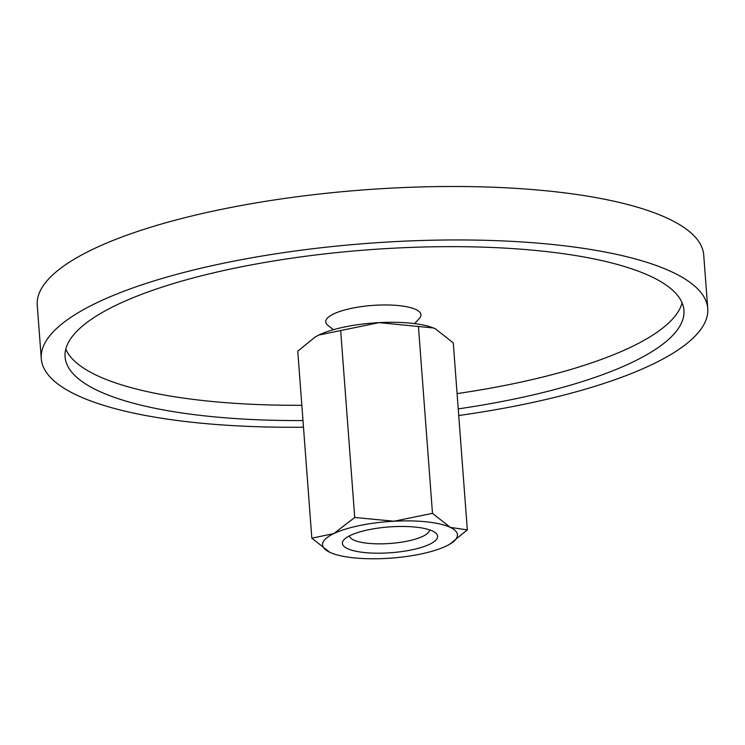 <?xml version="1.0" encoding="UTF-8"?>
<svg xmlns="http://www.w3.org/2000/svg" width="745" height="745" viewBox="0 0 745 745"><rect width="100%" height="100%" fill="white"/><g stroke="black" fill="none" stroke-linecap="round" stroke-linejoin="round"><path stroke-width="1.12" d="M333.397 329.709L327.949 325.397A47.736 12.926 -4.3 0 1 352.059 308.225A47.736 12.926 -4.3 0 1 403.52 306.204A47.736 12.926 -4.3 0 1 419.314 318.525L414.583 323.609M41.273 358.662L37.25 305.199A334.179 90.499 -4.3 0 1 221.358 209.382A334.179 90.499 -4.3 0 1 703.727 255.088L707.75 308.551A334.179 90.499 175.7 0 0 225.372 262.845A334.179 90.499 175.7 0 0 41.273 358.662A334.179 90.499 175.7 0 0 303.485 427.211M458.734 415.533A334.179 90.499 175.7 0 0 523.642 404.367A334.179 90.499 175.7 0 0 707.75 308.551M65.784 349.135A310.311 84.036 175.7 0 0 301.837 405.289M457.085 393.611A310.311 84.036 175.7 0 0 511.843 384.038A310.311 84.036 175.7 0 0 682.085 302.796M302.982 420.562A310.311 84.036 -4.3 0 1 65.076 356.874A310.311 84.036 -4.3 0 1 236.025 267.902A310.311 84.036 -4.3 0 1 683.947 310.339A310.311 84.036 -4.3 0 1 512.998 399.311A310.311 84.036 -4.3 0 1 458.231 408.893M449.691 544.232L467.329 529.881L450.343 527.413A67.627 18.318 175.7 0 0 394.04 521.221L354.732 517.496L333.713 533.634L311.829 538.179L329.69 552.25A67.627 18.318 175.7 0 0 331.795 553.153A67.627 18.318 175.7 0 0 385.994 558.443A67.627 18.318 175.7 0 0 420.199 554.15A67.627 18.318 175.7 0 0 446.32 546.02A67.627 18.318 175.7 0 0 449.58 544.297A67.627 18.318 175.7 0 0 450.343 527.413L432.482 513.342L394.04 521.221A67.627 18.318 175.7 0 0 359.835 525.504A67.627 18.318 175.7 0 0 333.713 533.634A67.627 18.318 175.7 0 0 329.69 552.25L331.721 553.125M433.376 327.949A67.627 18.318 175.7 0 0 433.311 327.921A67.627 18.318 175.7 0 0 379.112 322.632A67.627 18.318 175.7 0 0 344.898 326.925A67.627 18.318 175.7 0 0 318.786 335.054L379.112 322.632L433.441 327.968L435.415 328.824L453.277 342.896L467.329 529.881M429.567 529.853A40.202 10.886 -4.3 0 1 407.413 541.103A40.202 10.886 -4.3 0 1 349.414 535.879M368.71 529.723A47.736 12.926 -4.3 0 1 435.425 532.768A47.736 12.926 -4.3 0 1 411.324 549.94A47.736 12.926 -4.3 0 1 359.863 551.961A47.736 12.926 -4.3 0 1 344.06 539.631A47.736 12.926 -4.3 0 1 368.71 529.723M311.829 538.179L297.767 351.193L315.265 336.926L318.786 335.054A67.627 18.318 175.7 0 0 315.526 336.777A67.627 18.318 175.7 0 0 315.405 336.842M418.42 326.357L432.482 513.342M340.67 330.51L354.732 517.496"/></g></svg>
